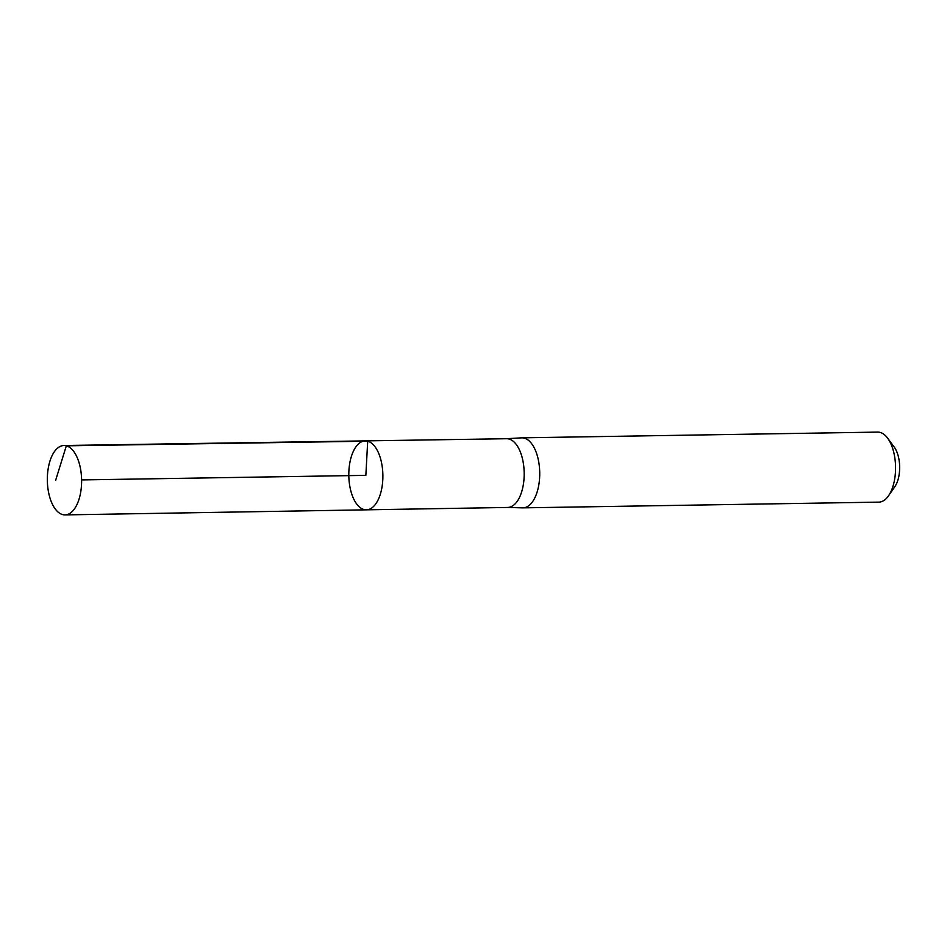 <?xml version="1.0" encoding="UTF-8"?>
<svg xmlns="http://www.w3.org/2000/svg" width="947" height="947" viewBox="0 0 947 947"><rect width="100%" height="100%" fill="white"/><g stroke="black" fill="none" stroke-linecap="round" stroke-linejoin="round"><path stroke-width="1.42" d="M506.302 438.733A34.376 16.975 89.1 0 1 506.657 438.721A34.376 16.975 89.1 0 1 509.048 439.029A34.376 16.975 89.1 0 1 524.176 475.24A34.376 16.975 89.1 0 1 507.758 507.45L366.406 509.829A34.471 17.022 -90.9 0 0 382.872 477.513A34.471 17.022 -90.9 0 0 367.696 441.195A34.471 17.022 -90.9 0 0 365.293 440.888A34.471 17.022 -90.9 0 0 348.816 475.631A34.471 17.022 -90.9 0 0 366.406 509.829A34.471 17.022 -90.9 0 0 382.872 477.513A34.471 17.022 -90.9 0 0 367.696 441.195A34.471 17.022 -90.9 0 0 365.293 440.888L63.923 445.516A34.696 17.141 -90.9 0 0 47.35 478.022A34.696 17.141 -90.9 0 0 62.62 514.588A34.696 17.141 -90.9 0 0 65.047 514.896A34.696 17.141 -90.9 0 0 81.608 482.378A34.696 17.141 -90.9 0 0 66.337 445.824A34.696 17.141 -90.9 0 0 63.923 445.516M507.58 507.462L522.626 507.852A35.015 17.295 -90.9 0 0 522.993 507.852A35.015 17.295 -90.9 0 0 539.719 475.039A35.015 17.295 -90.9 0 0 524.307 438.141A35.015 17.295 -90.9 0 0 521.868 437.834A35.015 17.295 -90.9 0 0 521.501 437.845L506.479 438.721M522.993 507.852L878.816 502.135A35.015 17.295 -90.9 0 0 888.546 495.778L894.832 486.699A24.101 11.909 -90.9 0 0 894.193 447.031L887.623 438.153A35.015 17.295 -90.9 0 0 880.142 432.424A35.015 17.295 -90.9 0 0 877.691 432.104L521.868 437.834M888.546 495.778A35.015 17.295 -90.9 0 0 887.623 438.153M81.608 479.928L365.85 475.358L367.696 441.195L66.337 445.824L55.624 480.354M506.657 438.721L365.293 440.888M366.406 509.829L65.047 514.896"/></g></svg>
